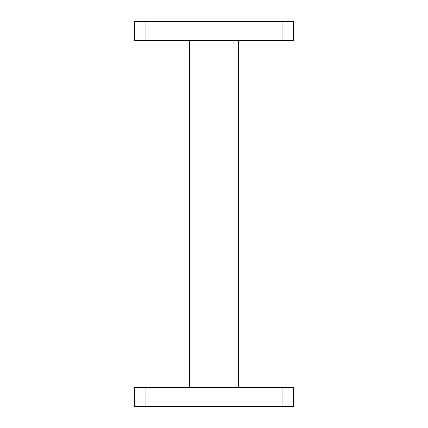 <?xml version="1.0" encoding="UTF-8"?>
<svg xmlns="http://www.w3.org/2000/svg" width="428" height="428" viewBox="0 0 428 428"><rect width="100%" height="100%" fill="white"/><g stroke="black" fill="none" stroke-linecap="round" stroke-linejoin="round"><path stroke-width="0.64" d="M282.18 406.6L282.18 387.34L293.736 387.34L293.736 406.6L134.264 406.6L134.264 387.34L145.82 387.34L145.82 406.6M282.18 387.34L145.82 387.34M189.54 387.34L189.54 40.66M238.46 387.34L238.46 40.66M282.18 40.66L282.18 21.4L293.736 21.4L293.736 40.66L134.264 40.66L134.264 21.4L145.82 21.4L145.82 40.66M282.18 21.4L145.82 21.4"/></g></svg>
